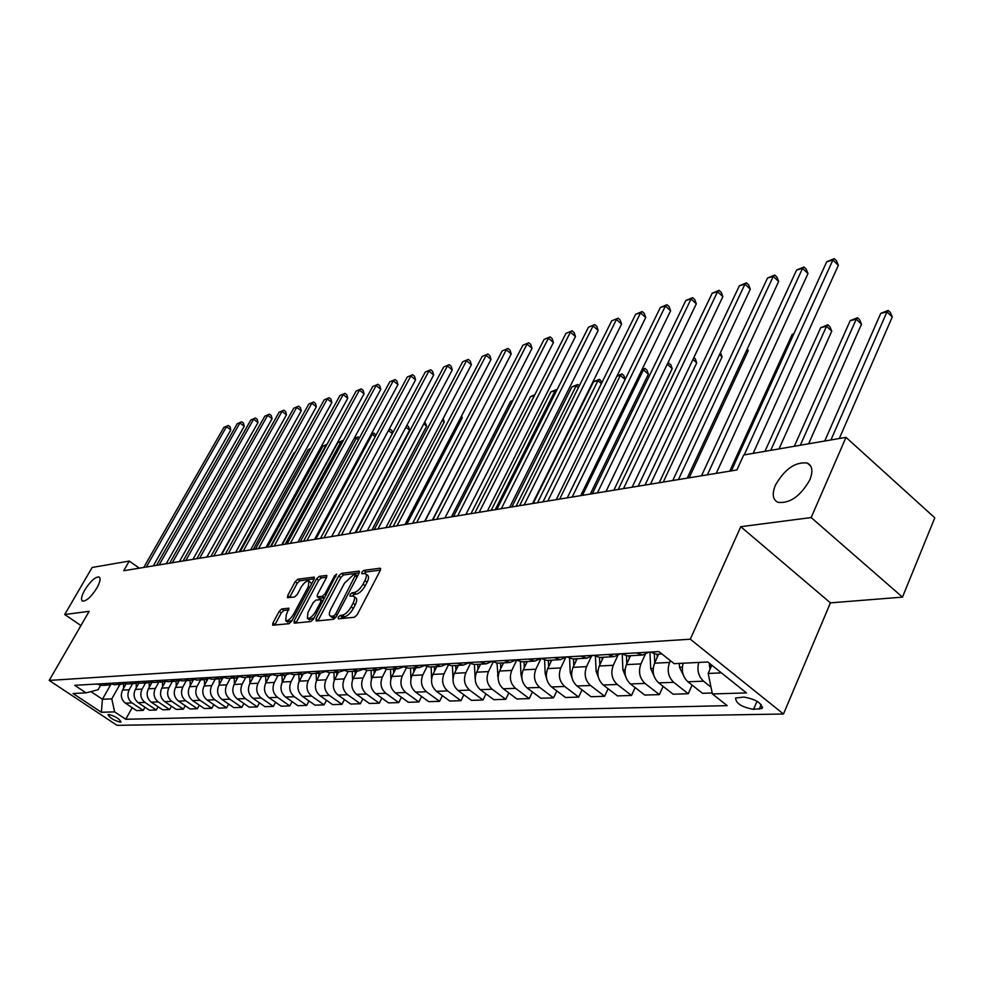 <?xml version="1.0" encoding="UTF-8"?>
<svg xmlns="http://www.w3.org/2000/svg" width="984" height="984" viewBox="0 0 984 984"><rect width="100%" height="100%" fill="white"/><g stroke="black" fill="none" stroke-linecap="round" stroke-linejoin="round"><path stroke-width="1.48" d="M338.238 617.226L338.385 618.825L354.437 617.251L357.253 614.619L380.291 570.437L380.008 568.211L363.809 570.388L361.866 572.208L361.78 573.709L365.322 573.598C366.847 574.57 366.712 576.882 364.916 580.572L363.01 584.201C360.255 588.949 357.29 591.728 354.117 592.54L352.051 592.786L350.107 594.607L350.021 596.144L353.49 596.083C355.039 597.067 354.904 599.441 353.072 603.192L351.153 606.87C348.373 611.654 345.396 614.434 342.235 615.197L340.181 615.406L338.238 617.226M96.838 588.088C100.159 582.036 100.909 578.321 99.076 576.968C95.227 576.808 90.479 581.126 84.821 589.92C81.463 595.972 80.7 599.699 82.533 601.101C86.371 601.286 91.143 596.944 96.838 588.088M809.77 479.983C813.227 471.299 812.39 465.653 807.261 463.034C795.33 461.656 784.715 469.036 775.417 485.186C771.874 493.87 772.674 499.577 777.815 502.295C789.709 503.771 800.361 496.342 809.77 479.983M120.38 722.194L121.069 721.985C119.384 718.75 115.263 716.241 108.72 714.458L108.043 714.667C109.741 717.902 113.849 720.411 120.38 722.194M281.768 608.936L279.185 611.384L272.888 623.069L272.691 625.221L289.025 623.684L291.67 621.187L314.105 579.182L314.29 577.104L297.746 579.232L295.163 581.692L287.66 595.64L287.463 597.731L294.634 596.944L297.242 594.471L300.981 587.497C303.798 582.922 306.418 580.732 308.841 580.954L308.361 586.562L293.589 614.164C290.76 618.764 288.152 620.953 285.741 620.707L286.258 614.938L288.915 608.21L281.768 608.936L283.859 610.449L281.276 612.897L274.757 625.086M89.15 611.335L64.723 614.508L92.139 567.473L129.261 561.064L123.701 570.732L736.905 469.971L743.719 455.002L846.006 437.351L811.16 517.559L740.78 526.698L690.301 639.206L49.2 680.424L89.15 611.335M316.048 618.751L316.208 621.015L333.441 619.317L336.208 616.734L359.062 573.241L359.185 571.089L341.411 573.389L338.717 575.935L316.048 618.751L317.955 620.842M310.833 621.544L294.216 623.167L294.093 620.953L316.553 578.863L319.197 576.366L326.663 575.443L326.503 577.547L317.401 594.656L317.242 596.808L322.346 596.279L325.04 593.746L334.535 575.837L336.663 574.078L313.539 618.997L310.833 621.544M743.966 697.09L735.626 698C735.798 703.375 741.776 707.164 753.559 709.353L762.022 708.48C761.874 703.068 755.847 699.267 743.966 697.09M690.301 639.206L783.473 714.003L117.047 725.343L49.2 680.424M132.2 707.693L125.743 719.267L727.188 705.651L712.404 693.941L746.45 692.921L707.804 661.986L674.151 663.659L658.874 651.568L74.698 685.319L86.038 692.859L98.105 689.722L100.565 685.381M125.743 719.267L114.624 711.875L101.352 712.268L73.037 693.511L86.038 692.859M740.78 526.698L830.422 602.872L902.476 597.116L811.16 517.559M902.476 597.116L934.8 517.83L846.006 437.351M64.723 614.508L80.934 625.553M830.422 602.872L783.473 714.003M139.297 568.162L129.261 561.064M712.404 693.941L708.16 673.45L711.801 665.196M708.16 673.45L721.42 672.884M110.774 684.532L102.447 699.267L111.795 698.874L119.95 684.397M144.98 707.213L143.209 710.399L136.542 710.608L125.423 703.154C121.216 699.673 120.269 695.319 122.582 690.104L126.038 683.954M143.209 710.399L132.028 702.908C127.809 699.39 126.85 695.011 129.175 689.772L132.582 683.683M158.067 706.733L156.259 710.005L149.433 710.214L138.203 702.674C133.959 699.144 133.012 694.729 135.337 689.452L138.855 683.154M156.259 710.005L144.98 702.416C140.712 698.861 139.753 694.421 142.09 689.107L145.521 682.957M171.474 706.229L169.629 709.599L162.631 709.808L151.302 702.17C147.022 698.591 146.062 694.138 148.4 688.788L152.003 682.33M169.629 709.599L158.252 701.912C153.947 698.308 152.975 693.818 155.324 688.443L158.793 682.207M185.226 705.712L183.332 709.169L176.161 709.39L164.734 701.666C160.417 698.037 159.433 693.523 161.794 688.111L165.484 681.457M183.332 709.169L171.843 701.395C167.514 697.742 166.53 693.203 168.904 687.755L172.385 681.445M199.322 705.171L197.378 708.751L190.035 708.972L178.498 701.137C174.143 697.471 173.159 692.896 175.533 687.422L179.322 680.547M197.378 708.751L185.804 700.866C181.425 697.164 180.429 692.564 182.815 687.053L186.32 680.67M213.786 704.63L211.794 708.308L204.254 708.529L192.618 700.608C188.227 696.893 187.218 692.256 189.617 686.709L193.528 679.587M211.794 708.308L200.109 700.325C195.693 696.574 194.684 691.912 197.083 686.328L200.625 679.858M228.62 704.064L226.578 707.853L218.842 708.086L207.107 700.054C202.667 696.291 201.658 691.592 204.069 685.983L208.042 678.702M226.578 707.853L214.783 699.759C210.33 695.971 209.309 691.248 211.732 685.59L215.299 679.034M243.847 703.474L241.757 707.385L233.823 707.631L221.978 699.489C217.489 695.676 216.468 690.916 218.903 685.233L222.778 678.087M241.757 707.385L229.862 699.194C225.361 695.344 224.327 690.559 226.763 684.827L230.354 678.197M259.493 702.871L257.341 706.906L249.186 707.164L237.23 698.911C232.716 695.036 231.67 690.227 234.118 684.458L237.919 677.41M257.341 706.906L245.336 698.603C240.785 694.704 239.752 689.858 242.199 684.052L245.815 677.324M275.545 702.256L273.343 706.426L264.967 706.672L252.913 698.308C248.349 694.396 247.292 689.513 249.752 683.671L253.515 676.672M273.343 706.426L261.227 698C256.639 694.052 255.582 689.132 258.054 683.253L261.695 676.426M292.051 701.617L289.788 705.922L281.19 706.18L269.013 697.705C264.401 693.732 263.343 688.775 265.815 682.859L269.542 675.873M289.788 705.922L277.562 697.373C272.925 693.376 271.855 688.394 274.351 682.429L278.017 675.516M309.013 700.952L306.688 705.405L297.844 705.676L285.557 697.078C280.907 693.043 279.825 688.025 282.322 682.023L286.036 675.024M306.688 705.405L294.339 696.734C289.665 692.674 288.583 687.631 291.092 681.58L294.794 674.569M326.454 700.276L324.068 704.876L314.978 705.147L302.568 696.426C297.869 692.342 296.787 687.25 299.296 681.162L303.01 674.101M324.068 704.876L311.608 696.082C306.885 691.961 305.79 686.844 308.312 680.707L312.039 673.609M344.4 699.575L341.952 704.323L332.592 704.606L320.071 695.762C315.323 691.617 314.228 686.451 316.75 680.276L320.489 673.13M341.952 704.323L329.369 695.405C324.597 691.235 323.49 686.033 326.036 679.809L329.788 672.613M362.862 698.837L360.341 703.757L350.71 704.052L338.066 695.073C333.281 690.866 332.174 685.639 334.72 679.378L338.484 672.121M360.341 703.757L347.635 694.716C342.826 690.473 341.706 685.196 344.265 678.886L348.041 671.58M381.866 698.086L379.283 703.179L369.369 703.486L356.602 694.372C351.768 690.104 350.636 684.79 353.207 678.443L356.995 671.076M379.283 703.179L366.454 694.003C361.595 689.698 360.464 684.347 363.034 677.939L366.86 670.485M401.435 697.299L398.778 702.588L388.569 702.896L375.691 693.646C370.808 689.317 369.664 683.917 372.247 677.472L376.06 670.006M398.778 702.588L385.839 693.265C380.931 688.898 379.775 683.462 382.37 676.967L386.269 669.317M421.607 696.487L418.877 701.973L408.348 702.293L395.347 692.896C390.427 688.505 389.258 683.031 391.853 676.488L395.703 668.911M418.877 701.973L405.802 692.502C400.857 688.062 399.688 682.552 402.296 675.959L406.281 668.074M442.406 695.651L439.59 701.334L428.741 701.666L415.617 692.133C410.636 687.656 409.455 682.109 412.075 675.467L415.949 667.767M439.59 701.334L426.392 691.727C421.398 687.213 420.205 681.617 422.837 674.913L426.933 666.746M463.858 694.778L460.955 700.682L449.762 701.026L436.502 691.334C431.484 686.795 430.291 681.149 432.923 674.409L436.822 666.599M460.955 700.682L447.634 690.916C442.579 686.34 441.373 680.645 444.018 673.843L448.249 665.319M485.985 693.868L482.996 700.005L471.447 700.362L458.064 690.522C452.997 685.909 451.779 680.165 454.423 673.327L458.347 665.393M482.996 700.005L469.553 690.079C464.448 685.43 463.23 679.649 465.887 672.736L470.278 663.806M508.826 692.921L505.751 699.316L493.833 699.686L480.315 689.673C475.198 684.987 473.968 679.157 476.625 672.195L480.573 664.139M505.751 699.316L492.172 689.218C487.018 684.495 485.788 678.616 488.458 671.605L493.058 662.171M532.43 691.949L529.257 698.591L516.932 698.972L503.291 688.8C498.125 684.028 496.871 678.111 499.552 671.039L503.525 662.859M529.257 698.591L515.542 688.333C510.339 683.523 509.085 677.558 511.766 670.424L516.6 660.424M556.809 690.916L553.537 697.853L540.806 698.246L527.043 687.902C521.815 683.044 520.548 677.029 523.242 669.846L527.24 661.519M553.537 697.853L539.699 687.422C534.447 682.527 533.168 676.451 535.874 669.206L540.966 658.542M582.024 689.858L578.654 697.09L565.492 697.484L551.581 686.967C546.304 682.035 545.025 675.91 547.731 668.603L551.753 660.141M578.654 697.09L564.681 686.463C559.367 681.494 558.076 675.319 560.794 667.939L565.665 657.644M608.112 688.739L604.631 696.291L591.015 696.709L576.968 685.996C571.643 680.977 570.339 674.753 573.057 667.324L577.104 658.726M604.631 696.291L590.523 685.491C585.16 680.424 583.844 674.138 586.575 666.635L591.175 656.82M635.123 687.582L631.531 695.467L617.423 695.897L603.254 684.999C597.866 679.895 596.538 673.56 599.281 665.996L603.352 657.25M631.531 695.467L617.275 684.47C611.863 679.317 610.535 672.921 613.278 665.295L617.669 655.774M663.093 686.365L659.378 694.618L644.778 695.061L630.461 683.966C625.024 678.763 623.684 672.318 626.427 664.63L630.523 655.725M659.378 694.618L645 683.413C639.538 678.161 638.173 671.654 640.928 663.893L645.196 654.557M692.096 685.098L688.259 693.732L673.105 694.2L658.665 682.896C653.167 677.595 651.802 671.039 654.569 663.204L658.677 654.139M688.259 693.732L673.732 682.33C668.21 676.98 666.832 670.35 669.6 662.441L670.399 660.694M90.922 691.592L102.447 699.267L101.352 712.268M710.989 687.103L703.535 681.186C698.406 676.34 696.807 670.092 698.763 662.441M683.167 663.216C681.211 670.793 682.785 676.98 687.902 681.789L702.49 693.302L712.207 693.007M661.9 653.966L656.66 654.249L650.252 652.072M648.973 652.146L642.638 655.036L636.267 652.884M642.638 655.036L627.731 655.885L621.384 653.733M620.486 653.794L614.213 656.635L607.891 654.52M614.213 656.635L599.834 657.447L593.537 655.344M593.02 655.381L586.796 658.173L580.535 656.094M586.796 658.173L572.922 658.96L566.686 656.894M566.513 656.906L560.339 659.661L554.127 657.62M560.339 659.661L546.944 660.412L540.769 658.394M540.843 658.456L534.792 661.1L528.642 659.096M534.792 661.1L521.852 661.826L515.727 659.846M515.973 660.006L510.106 662.478L504.017 660.522M510.106 662.478L497.596 663.191L491.533 661.236M491.914 661.506L486.244 663.819L480.217 661.888M486.244 663.819L474.153 664.507L468.138 662.589M468.667 662.945L463.156 665.122L457.191 663.228M463.156 665.122L451.459 665.774L445.506 663.893M446.158 664.335L440.82 666.377L434.903 664.507M440.82 666.377L429.491 667.017L423.6 665.159M424.362 665.664L419.196 667.595L413.329 665.762M419.196 667.595L408.212 668.21L402.37 666.389M403.243 666.955L398.237 668.763L392.419 666.967M398.237 668.763L387.598 669.366L381.817 667.582M382.788 668.197L377.918 669.907L372.161 668.136M377.918 669.907L367.598 670.485L361.878 668.726M362.948 669.391L358.225 671.014L352.518 669.268M358.225 671.014L348.213 671.58L342.543 669.846M343.699 670.559L339.111 672.084L333.465 670.375M339.111 672.084L329.394 672.625L323.773 670.928M325.015 671.678L320.55 673.13L314.966 671.432M320.55 673.13L311.116 673.659L305.557 671.986M306.873 672.761L302.543 674.138L296.996 672.478M302.543 674.138L293.38 674.655L287.857 673.007M289.259 673.806L285.04 675.122L279.542 673.486M285.04 675.122L276.135 675.627L270.674 673.991M272.137 674.827L268.029 676.082L262.593 674.458M268.029 676.082L259.37 676.561L253.958 674.962M255.483 675.824L251.486 677.004L246.098 675.418M251.486 677.004L243.073 677.484L237.71 675.897M239.297 676.783L235.397 677.914L230.059 676.34M235.397 677.914L227.206 678.37L221.892 676.82M223.54 677.705L219.752 678.788L214.463 677.238M219.752 678.788L211.781 679.231L206.505 677.705M208.202 678.616L204.512 679.649L199.272 678.124M204.512 679.649L196.751 680.079L191.536 678.566M193.282 679.489L189.678 680.473L184.488 678.972M189.678 680.473L182.114 680.903L176.948 679.415M178.744 680.35L175.226 681.285L170.084 679.809M175.226 681.285L167.858 681.703L162.741 680.227M164.574 681.174L161.142 682.072L156.038 680.62M161.142 682.072L153.971 682.478L148.892 681.026M150.761 681.986L147.428 682.847L142.36 681.408M147.428 682.847L140.417 683.24L135.386 681.814M137.305 682.773L134.045 683.597L129.027 682.183M134.045 683.597L127.207 683.978L122.225 682.576M124.169 683.536L120.983 684.335L116.014 682.933M120.983 684.335L114.329 684.704L109.384 683.314M111.364 684.286L108.252 685.048L103.32 683.659M108.252 685.048L101.758 685.418L96.85 684.04M111.795 698.874L114.624 711.875M340.526 618.616L342.358 617.005L344.412 616.796C347.573 616.033 350.55 613.253 353.33 608.469L351.153 606.87M354.031 596.488L355.654 597.682C357.217 598.678 357.081 601.052 355.249 604.803L353.33 608.469M365.876 574.016L367.462 575.209C369 576.181 368.865 578.494 367.081 582.184L365.175 585.812C362.419 590.56 359.455 593.34 356.269 594.152L354.203 594.385L352.42 595.935M380.464 570.068L365.95 571.987L364.215 573.463M359.234 572.885L343.539 574.963L340.833 577.51L318.201 620.314M333.601 616.07L335.532 614.262L355.667 574.644L353.256 574.902L344.511 583.143L330.845 609.034C329 612.774 328.853 615.148 330.378 616.144L333.601 616.07L335.667 617.583M332.038 617.349L333.637 617.866L331.473 616.279M335.606 617.669L333.637 617.866M326.676 577.19L321.288 577.903L318.644 580.412L295.975 622.995M319.21 598.247L324.794 597.755M307.894 612.54L307.438 618.395C309.923 618.653 312.617 616.439 315.495 611.74L320.759 601.802L320.587 599.6L315.815 600.142L313.146 602.663L307.894 612.54M309.185 619.662L314.093 617.952M288.939 609.883L283.859 610.449M287.488 621.962L292.088 620.4M311.682 583.721L309.222 581.236M314.29 578.838L299.812 580.757L297.23 583.204L289.542 597.559M710.005 669.268L709.218 663.13M839.315 438.507L892.267 316.996L886.953 311.903L880.729 313.392L824.727 441.017M830.939 439.946L886.953 311.903L888.195 310.415L890.311 312.445L892.267 316.996M880.729 313.392L888.195 310.415M753.141 453.378L838.368 265.323L832.87 260.059L744.224 454.916M826.72 261.756L834.26 258.657L832.87 260.059L826.72 261.756L731.321 470.881M834.26 258.657L836.449 260.76L838.368 265.323M683.339 675.147L679.489 667.214L679.304 663.4M808.639 443.796L861.492 324.216L856.228 319.222L850.201 320.649L794.322 446.269M800.324 445.235L856.228 319.222L857.519 317.734L859.622 319.726L861.492 324.216M850.201 320.649L857.519 317.734M654.04 676.069L650.695 668.579L649.932 652.084M779.02 448.913L831.751 331.178L826.523 326.294L820.705 327.672L764.949 451.336M657.226 657.324L657.091 654.237M654.335 654.04L654.741 662.798M770.743 450.34L826.523 326.294L827.851 324.806L829.942 326.762L831.751 331.178M820.705 327.672L827.851 324.806M625.738 676.783L622.921 669.895L622.22 654.323M629.219 658.567L629.096 655.799M626.451 655.836L626.808 663.794M793.719 334.093L792.157 334.462L729.771 471.139M792.157 334.462L793.94 333.613M716.241 473.365L807.999 273.552L802.55 268.398L707.385 474.817M796.609 270.022L803.989 266.996L802.55 268.398L796.609 270.022L701.518 475.776M803.989 266.996L806.167 269.062L807.999 273.552M687.226 478.126L778.664 281.498L773.264 276.442L678.431 479.577M767.52 278.017L774.74 275.053L773.264 276.442L767.52 278.017L672.761 480.512M774.74 275.053L776.893 277.07L778.664 281.498M659.206 482.738L750.312 289.185L744.949 284.216L650.486 484.165M739.39 285.741L746.462 282.838L744.949 284.216L739.39 285.741L645.012 485.063M746.462 282.838L748.603 284.819L750.312 289.185M598.42 677.423L596.107 671.162L595.455 656.525M602.171 659.76L602.073 657.324M599.527 657.447L599.846 664.778M632.146 487.178L722.871 296.615L717.557 291.744L623.499 488.605M712.182 293.22L719.107 290.366L717.557 291.744L712.182 293.22L618.21 489.466M719.107 290.366L721.235 292.31L722.871 296.615M572.048 677.964L570.203 672.38L569.601 658.468M689.157 477.818L748.184 350.771L746.967 349.664M576.058 660.941L575.972 658.788M573.512 658.923L573.807 665.737M747.397 348.73L748.184 350.771M546.563 678.406L545.173 673.573L544.607 660.202M663.253 482.074L722.071 356.897L719.513 354.609M550.831 662.097L550.745 660.202M548.371 660.338L548.641 666.685M720.436 352.666L722.071 356.897M521.951 678.739L520.966 674.716L520.425 661.765M638.173 486.194L696.746 362.838L692.957 359.467M526.428 663.216L526.354 661.568M524.054 661.703L524.3 667.632M693.88 357.512L695.233 358.717L696.746 362.838M498.175 678.972L497.031 663.191M613.868 490.18L672.207 368.594L667.25 364.228M502.824 664.311L502.762 662.896M500.536 663.019L500.758 668.542M667.841 362.985L670.744 364.523L672.207 368.594M668.751 362.776L667.312 364.105M475.186 679.083L474.374 664.495M590.314 494.054L648.382 374.166L643.438 369.849L641.691 370.267M479.971 665.381L479.921 664.175M477.769 664.298L477.978 669.452M582.442 495.346L643.438 369.849L645 368.434L646.968 370.168L648.382 374.166M642.134 369.357L645 368.434M605.996 491.471L696.328 303.81L691.051 299.025L597.411 492.886M685.848 300.452L692.638 297.648L691.051 299.025L685.848 300.452L592.307 493.722M692.638 297.648L694.741 299.567L696.328 303.81M580.72 495.628L670.621 310.772L665.393 306.073L572.196 497.031M660.35 307.463L667.004 304.708L665.393 306.073L660.35 307.463L567.251 497.842M667.004 304.708L669.095 306.59L670.621 310.772M556.255 499.651L645.725 317.512L640.535 312.912L547.805 501.041M635.652 314.253L642.171 311.547L640.535 312.912L635.652 314.253L543.02 501.828M642.171 311.547L644.249 313.392L645.725 317.512M532.578 503.537L621.581 324.056L616.439 319.529L524.189 504.915M611.704 320.833L618.1 318.176L611.704 320.833L519.552 505.678M618.1 318.176L620.154 319.984L621.581 324.056M509.638 507.313L598.174 330.403L593.069 325.95L501.323 508.679M588.481 327.205L594.766 324.597L588.481 327.205L496.834 509.417M594.766 324.597L596.796 326.381L598.174 330.403M452.997 679.046L452.419 665.725M457.843 666.426L457.806 665.418M455.715 665.541L455.899 670.35M559.65 499.097L620.351 375.347L616.919 376.159M625.135 379.48L620.351 375.347L621.937 373.945L623.905 375.642L625.197 379.369M617.079 375.827L621.937 373.945M487.412 510.967L575.468 336.553L570.4 332.174L479.159 512.32M565.948 333.404L572.11 330.833L565.948 333.404L474.817 513.033M572.11 330.833L574.139 332.58L575.468 336.553M431.607 678.825L431.152 666.918M436.392 667.447L436.367 666.623M434.338 666.734L434.51 671.223M537.535 502.726L597.952 380.673L593.549 381.718L533.193 503.439M601.396 383.625L597.952 380.673L599.551 379.283L601.999 382.407M593.549 381.718L599.551 379.283M465.863 514.509L553.426 342.518L548.408 338.225L457.683 515.85M544.078 339.406L550.13 336.885L544.078 339.406L453.464 516.538M550.13 336.885L552.135 338.607L553.426 342.518M410.931 678.812L410.525 668.074M415.605 668.444L415.58 667.792M413.624 667.902L413.772 672.072M516.083 506.256L576.181 385.851L571.901 386.872L511.864 506.944M578.371 387.708L576.181 385.851L577.805 384.473L579.33 385.765M571.901 386.872L577.805 384.473M444.965 517.941L532.024 348.324L527.043 344.092L436.847 519.269M522.848 345.236L528.789 342.764L522.848 345.236L432.763 519.946M528.789 342.764L530.782 344.462L532.024 348.324M390.882 679.071L390.525 669.194M393.526 669.034L393.661 672.921M495.235 509.675L555.025 390.882L550.868 391.878L491.139 510.352M556.034 391.73L555.025 390.882L557.005 389.799M550.868 391.878L556.673 389.516M424.682 521.274L511.225 353.957L506.293 349.787L416.638 522.59M502.209 350.907L508.052 348.471L502.209 350.907L412.665 523.242M508.052 348.471L510.019 350.144L511.225 353.957M371.435 679.464L371.103 670.288M374.018 670.129L374.154 673.745M534.287 395.826L530.413 396.749L471.004 513.66M530.413 396.749L534.841 394.719M404.99 524.509L491.016 359.431L486.121 355.335L397.019 525.813M482.16 356.417L487.904 354.019L482.16 356.417L393.157 526.452M487.904 354.019L489.847 355.654L491.016 359.431M352.555 679.944L352.26 671.346M355.089 671.186L355.199 674.557M512.578 400.992L510.524 401.472L451.447 516.871M510.524 401.472L512.91 400.34M385.876 527.645L471.373 364.744L466.514 360.722L377.954 528.949M462.664 361.78L468.31 359.418L462.664 361.78L374.215 529.564M468.31 359.418L470.241 361.03L471.373 364.744M334.228 680.461L333.945 672.38M336.7 672.22L336.799 675.356M491.52 405.998L432.419 519.995M316.405 681.002L316.147 673.376M424.977 521.225L480.512 413.329M318.828 673.228L318.927 676.131M299.099 681.58L298.853 674.347M406.81 524.201L462.222 417.819L461.078 416.884M301.448 674.2L301.547 676.906M461.631 415.826L462.222 417.819M282.26 682.158L282.039 675.295M389.135 527.116L444.214 422.038L442.173 420.389M284.56 675.147L284.647 677.656M443.169 418.483L444.214 422.038M265.877 682.748L265.668 676.205M371.915 529.946L426.675 426.146L423.772 423.821M268.128 676.069L268.202 678.394M424.781 421.927L426.675 426.146M249.936 683.339L249.739 677.103M355.138 532.701L409.578 430.156L405.875 427.204M252.138 676.955L252.199 679.108M406.872 425.322L408.606 426.699L409.578 430.156M234.413 683.917L234.229 677.976M236.566 677.779L236.627 679.821M323.945 537.817L410.845 376.011L415.568 379.861L331.657 536.551L388.446 430.525L392.358 433.624M388.975 429.528L390.181 429.233L391.964 430.648L392.641 433.083M390.181 429.233L388.446 430.525M219.297 684.483L219.137 678.825M221.4 678.554L221.462 680.51M315.79 539.158L372.223 434.387L370.98 434.682M375.175 436.712L372.223 434.387L373.969 433.108L375.949 435.272M371.325 434.055L373.969 433.108M367.29 530.696L452.259 369.923L447.449 365.962L359.443 531.987M443.698 366.983L449.245 364.67L443.698 366.983L355.802 532.59M449.245 364.67L451.164 366.257L452.259 369.923M349.222 533.672L433.673 374.966L428.901 371.054L341.448 534.952M425.248 372.063L430.697 369.775L425.248 372.063L337.906 535.53M430.697 369.775L432.603 371.337L433.673 374.966M407.29 376.995L412.653 374.744L407.29 376.995L320.501 538.383M412.653 374.744L414.547 376.282L415.568 379.861M314.572 539.367L397.954 384.646L393.256 380.845L306.922 540.622M389.799 381.792L395.076 379.578L389.799 381.792L303.576 541.175M395.076 379.578L396.946 381.091L397.954 384.646M297.943 542.098L380.783 389.295L376.134 385.556L290.354 543.34M372.752 386.478L377.954 384.289L372.752 386.478L287.094 543.881M377.954 384.289L379.812 385.789L380.783 389.295M281.756 544.755L364.055 393.821L359.443 390.131L274.228 545.997M356.159 391.042L361.276 388.889L356.159 391.042L271.055 546.514M361.276 388.889L363.121 390.365L364.055 393.821M266 547.35L347.758 398.237L343.182 394.609L258.534 548.568M339.972 395.482L345.015 393.366L339.972 395.482L255.434 549.084M345.015 393.366L346.848 394.818L347.758 398.237M250.637 549.871L331.854 402.542L327.315 398.963L243.232 551.089M324.191 399.824L329.16 397.733L324.191 399.824L240.219 551.581M329.16 397.733L330.968 399.16L331.854 402.542M204.574 685.048L204.414 679.649M206.615 679.28L206.677 681.199M300.305 541.704L356.392 438.151L353.982 438.716M358.434 439.75L356.392 438.151L358.139 436.884L359.443 437.905M354.105 438.495L358.139 436.884M235.668 552.332L316.356 406.749L311.854 403.206L228.325 553.537M308.804 404.043L313.699 401.989L308.804 404.043L225.385 554.017M313.699 401.989L315.495 403.403L316.356 406.749M190.22 685.602L190.072 680.448M192.224 679.969L192.274 681.863M285.2 544.189L340.944 441.828L337.906 442.554L282.224 544.681M342.137 442.751L340.944 441.828L343.133 440.906M337.906 442.554L342.703 440.561M221.08 554.73L301.227 410.845L296.762 407.351L213.799 555.923M293.786 408.175L298.607 406.134L293.786 408.175L210.933 556.39M298.607 406.134L300.391 407.536L301.227 410.845M176.234 686.156L176.087 681.199M178.178 680.608L178.239 682.515M270.465 546.612L325.876 445.408L322.9 446.121L267.562 547.092M326.245 445.703L326.725 444.805M322.9 446.121L326.996 444.313M206.849 557.067L286.467 414.842L282.039 411.398L199.629 558.248M279.136 412.198L283.884 410.193L279.136 412.198L196.837 558.715M283.884 410.193L285.655 411.57L286.467 414.842M162.594 686.697L162.458 681.912M164.488 681.211L164.549 683.167M310.477 449.073L308.25 449.602L253.257 549.441M308.25 449.602L310.87 448.36M192.975 559.342L272.064 418.741L267.66 415.346L185.804 560.523M264.831 416.134L269.518 414.153L264.831 416.134L183.085 560.966M269.518 414.153L271.264 415.506L272.064 418.741M149.273 687.226L149.15 682.589M151.142 682.109L151.192 683.794M294.892 452.788L293.933 453.009L239.284 551.729M293.933 453.009L295.052 452.48M179.42 561.569L257.993 422.554L253.626 419.209L172.323 562.737M250.858 419.971L255.483 418.016L250.858 419.971L169.654 563.18M255.483 418.016L257.218 419.356L257.993 422.554M136.296 687.742L136.173 683.216M138.117 683.019L138.154 684.409M166.21 563.746L244.241 426.281L239.924 422.972L159.15 564.902M237.218 423.723L241.769 421.792L237.218 423.723L156.554 565.333M241.769 421.792L243.491 423.108L244.241 426.281M123.615 688.259L123.492 683.819M221.671 554.632L272.814 461.853M125.411 683.855L125.435 685.012M273.023 461.484L273.183 462.136M153.295 565.861L230.81 429.922L226.529 426.65L146.309 567.018M223.885 427.376L228.374 425.482L223.885 427.376L143.775 567.424M228.374 425.482L230.084 426.785L230.81 429.922M122.582 690.104L129.175 689.772M135.337 689.452L142.09 689.107M148.4 688.788L155.324 688.443M161.794 688.111L168.904 687.755M175.533 687.422L182.815 687.053M189.617 686.709L197.083 686.328M204.069 685.983L211.732 685.59M218.903 685.233L226.763 684.827M234.118 684.458L242.199 684.052M249.752 683.671L258.054 683.253M265.815 682.859L274.351 682.429M282.322 682.023L291.092 681.58M299.296 681.162L308.312 680.707M316.75 680.276L326.036 679.809M334.72 679.378L344.265 678.886M353.207 678.443L363.034 677.939M372.247 677.472L382.37 676.967M391.853 676.488L402.296 675.959M412.075 675.467L422.837 674.913M432.923 674.409L444.018 673.843M454.423 673.327L465.887 672.736M476.625 672.195L488.458 671.605M499.552 671.039L511.766 670.424M523.242 669.846L535.874 669.206M547.731 668.603L560.794 667.939M573.057 667.324L586.575 666.635M599.281 665.996L613.278 665.295M626.427 664.63L640.928 663.893M654.569 663.204L669.6 662.441M687.902 681.789L703.535 681.186M658.665 682.896L673.732 682.33M630.461 683.966L645 683.413M603.254 684.999L617.275 684.47M576.968 685.996L590.523 685.491M551.581 686.967L564.681 686.463M527.043 687.902L539.699 687.422M503.291 688.8L515.542 688.333M480.315 689.673L492.172 689.218M458.064 690.522L469.553 690.079M436.502 691.334L447.634 690.916M415.617 692.133L426.392 691.727M395.347 692.896L405.802 692.502M375.691 693.646L385.839 693.265M356.602 694.372L366.454 694.003M338.066 695.073L347.635 694.716M320.071 695.762L329.369 695.405M302.568 696.426L311.608 696.082M285.557 697.078L294.339 696.734M269.013 697.705L277.562 697.373M252.913 698.308L261.227 698M237.23 698.911L245.336 698.603M221.978 699.489L229.862 699.194M207.107 700.054L214.783 699.759M192.618 700.608L200.109 700.325M178.498 701.137L185.804 700.866M164.734 701.666L171.843 701.395M151.302 702.17L158.252 701.912M138.203 702.674L144.98 702.416M125.423 703.154L132.028 702.908M761.222 704.507L759.193 709.243M757.04 701.248L753.559 709.353M344.412 616.796L342.235 615.197M355.249 604.803L353.072 603.192M354.203 594.385L352.051 592.786M356.269 594.152L354.117 592.54M365.175 585.812L363.01 584.201M367.081 582.184L364.916 580.572M365.95 571.987L363.809 570.388M380.734 568.752L380.008 568.211M342.358 617.005L340.181 615.406M340.833 577.51L338.717 575.935M343.539 574.963L341.411 573.389M359.504 571.569L358.816 571.052M336.958 615.295L335.532 614.262M356.983 577.202L355.581 576.157M296.209 622.478L294.093 620.953M318.644 580.412L316.553 578.863M321.288 577.903L319.197 576.366M326.959 575.874L326.331 575.406M319.689 598.395L317.574 596.845M324.474 597.841L322.346 596.279M326.393 594.742L325.04 593.746M335.888 576.833L334.535 575.837M316.86 612.737L315.495 611.74M322.125 602.798L320.759 601.802M294.905 615.123L293.589 614.164M309.665 587.51L308.361 586.562M289.739 597.153L287.66 595.64M297.23 583.204L295.163 581.692M299.812 580.757L297.746 579.232M274.991 624.582L272.888 623.069M281.276 612.897L279.185 611.384M709.353 665.811L711.58 665.701M679.489 667.214L682.355 667.078M650.695 668.579L653.179 668.456M622.921 669.895L625.049 669.796M596.107 671.162L597.903 671.076M570.203 672.38L571.692 672.318M545.173 673.573L546.366 673.511M520.966 674.716L521.877 674.667M497.535 675.824L498.199 675.787M810.767 466.145L807.261 463.034M762.612 707.102L762.022 708.48M357.573 576.058L355.79 574.73M332.543 617.718L330.378 616.144M319.357 598.358L317.242 596.808M309.579 619.945L307.438 618.395M322.998 601.15L321.079 599.748M287.857 622.232L285.741 620.707"/></g></svg>
